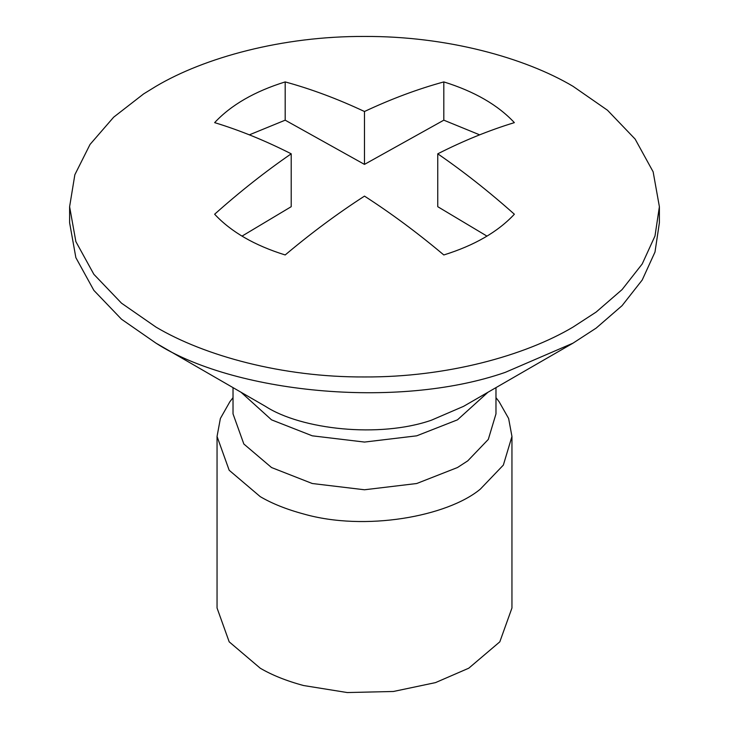 <?xml version="1.0" encoding="UTF-8"?>
<svg xmlns="http://www.w3.org/2000/svg" width="729" height="729" viewBox="0 0 729 729"><rect width="100%" height="100%" fill="white"/><g stroke="black" fill="none" stroke-linecap="round" stroke-linejoin="round"><path stroke-width="1.09" d="M495.975 397.66L499.101 401.697L508.623 418.482L511.949 436.452L503.356 465.084L480.338 489.123C447.387 516.533 364.974 531.578 303.556 513.963C286.506 509.361 272.063 503.593 260.235 496.64L229.179 470.26L217.051 436.452L220.377 418.482L229.899 401.697L233.025 397.66M511.949 436.452L511.949 608.004L499.821 641.821L468.765 668.201L435.486 682.617L393.396 691.484L347.25 692.55L303.556 685.524C286.506 680.922 272.063 675.145 260.235 668.201L229.179 641.821L217.051 608.004L217.051 436.452M495.975 387.628L495.975 413.862L488.312 439.396L467.79 460.828L457.466 467.535L416.715 483.518L364.5 489.77L312.285 483.518L271.534 467.535L243.841 444.007L233.025 413.862L233.025 387.628M659.39 206.708L659.39 222.755L654.997 252.034L642.203 280.027L622.083 305.651L596.176 328.096L573.021 343.149L505.215 372.382C395.911 410.372 231.366 392.074 155.979 343.149L121.515 319.229L93.868 290.379L75.862 257.647L69.61 222.755L69.61 206.708L74.85 174.741L90.041 144.433L113.669 117.178L143.64 93.895L155.979 86.314C204.202 57.7 282.269 36.031 364.5 36.45C446.731 36.031 524.798 57.7 573.021 86.314L607.485 110.234L635.132 139.084L653.138 171.816L659.39 206.708L654.997 235.977L642.203 263.98L622.083 289.595L596.176 312.039L573.021 327.093C524.798 355.716 446.731 377.376 364.5 376.957C282.269 377.376 204.202 355.716 155.979 327.093L121.515 303.182L93.868 274.323L75.862 241.591L69.61 206.708M291.208 153.81C265.329 171.634 239.805 191.773 214.636 214.226C231.093 231.877 254.612 245.454 285.185 254.959C311.256 233.016 337.691 213.406 364.491 196.119C391.291 213.406 417.735 233.016 443.815 254.959C474.388 245.454 497.907 231.877 514.364 214.226C489.177 191.773 463.644 171.634 437.755 153.819C463.644 140.688 489.177 130.3 514.364 122.636C497.907 104.994 474.388 91.417 443.815 81.912C417.735 89.047 391.282 98.916 364.473 111.51C337.682 98.916 311.256 89.047 285.185 81.912C254.612 91.417 231.093 104.994 214.636 122.636C239.805 130.3 265.329 140.688 291.208 153.81L291.208 206.69L242.001 236.123M479.646 134.838L443.815 120.176L364.473 164.389L285.185 120.176L249.354 134.847M486.99 236.132L437.755 206.699L437.755 153.819M285.185 81.912L285.185 120.176M364.473 111.51L364.473 164.389M443.815 81.912L443.815 120.176M487.965 392.248L457.466 419.84L416.715 435.824L364.5 442.066L312.285 435.824L271.534 419.84L241.035 392.248M573.021 343.149L463.571 406.335L431.358 420.223C379.426 438.275 301.241 429.581 265.429 406.335L155.979 343.149"/></g></svg>
